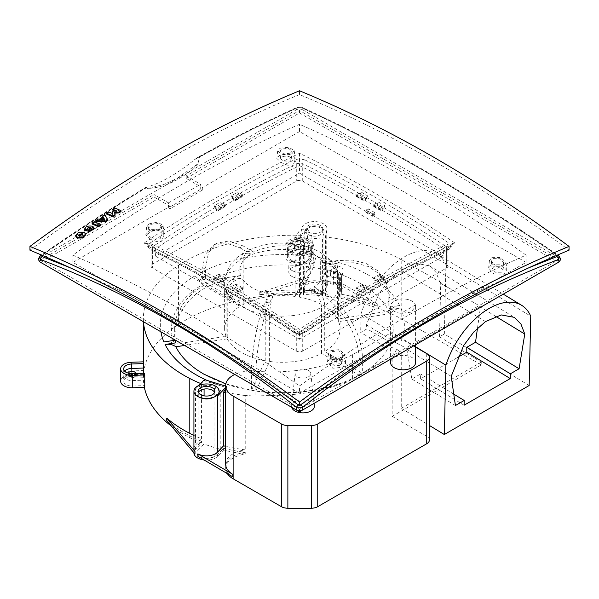 <?xml version="1.0" encoding="UTF-8"?>
<svg xmlns="http://www.w3.org/2000/svg" width="599" height="599" viewBox="0 0 599 599"><rect width="100%" height="100%" fill="white"/><g stroke="black" fill="none" stroke-linecap="round" stroke-linejoin="round"><path stroke-width="0.45" stroke-dasharray="3 2.25" d="M293.6 156.144L295.187 159.371L292.716 166.44C289.512 166.013 285.783 164.732 281.515 162.606L276.85 158.488L279.471 155.56C284.622 153.569 289.339 153.756 293.6 156.144L299.5 153.277A1345.668 776.925 60 0 1 377.258 194.495A1345.668 776.925 60 0 1 455.015 243.059A1345.668 776.925 120 0 0 377.258 284.278A1345.668 776.925 120 0 0 299.5 332.849L299.5 339.266L443.402 256.185L299.5 173.104L299.5 165.646C347.465 189.127 395.437 216.816 443.402 248.727C395.437 272.208 347.465 299.897 299.5 331.809C251.535 299.897 203.563 272.208 155.598 248.727L152.124 244.302L143.985 243.059L149.915 239.098L145.804 234.808L148.485 231.214C153.606 228.548 158.271 228.429 162.479 230.84L164.036 234.202L161.655 241.936C158.361 242.108 154.624 241.217 150.454 239.256L149.915 239.098M455.015 243.059L446.876 244.302L443.402 248.727L443.402 256.185M415.586 306.329L415.399 304.936A12.497 7.218 0 0 0 411.925 301.08A12.497 7.218 0 0 0 398.305 299.515A12.497 7.218 0 0 0 390.585 306.179A12.497 7.218 0 0 0 394.247 311.285A12.497 7.218 0 0 0 400.978 313.292L411.146 312.161L415.586 306.329L415.586 344.784M415.586 362.605A12.497 7.218 0 0 0 411.925 357.498A12.497 7.218 0 0 0 398.305 355.933A12.497 7.218 0 0 0 390.585 362.605M204.049 459.972A12.609 7.278 0 0 0 217.549 456.371L223.599 450.074A124.24 71.73 0 0 0 245.223 454.117A25.443 14.69 0 0 0 225.666 468.411A25.443 14.69 0 0 0 227.328 473.622M232.846 476.856A25.443 14.69 180 0 1 225.666 466.628A25.443 14.69 180 0 1 245.223 452.342A124.24 71.73 180 0 1 223.599 448.299L217.549 454.596A12.609 7.278 180 0 1 197.895 456.363M219.129 392.472A12.609 7.278 0 0 0 215.438 387.328A12.609 7.278 0 0 0 195.506 388.946L195.506 445.05L201.549 438.76A124.24 71.73 180 0 1 193.919 435.436M198.449 392.457A8.356 4.822 0 0 0 198.172 393.685A8.356 4.822 0 0 0 200.62 397.1A8.356 4.822 0 0 0 209.725 398.14A8.356 4.822 0 0 0 214.876 393.685A8.356 4.822 0 0 0 214.607 392.457M321.169 284.098A9.569 5.526 180 0 1 323.969 288.007A9.569 5.526 180 0 1 323.902 288.658L322.442 295.794A155.515 89.79 0 0 0 303.438 294.498L304.898 287.355A9.569 5.526 180 0 1 311.263 282.788A9.569 5.526 180 0 1 321.169 284.098M323.902 231.985A9.569 5.526 0 0 0 323.969 231.341A9.569 5.526 0 0 0 321.169 227.433A9.569 5.526 0 0 0 311.263 226.115A9.569 5.526 0 0 0 304.898 230.69L303.438 237.825A155.515 89.79 0 0 1 322.442 239.121L323.902 231.985L323.902 288.658M341.557 294.274A155.515 89.79 180 0 1 377.25 303.79L340.442 282.541A9.112 5.264 0 0 1 343.115 286.262A9.112 5.264 0 0 1 343.047 286.891L341.557 294.274L341.557 278.647A155.515 89.79 0 0 0 325.392 276.236L325.392 236.972L326.755 230.301A12.609 7.278 0 0 0 327.009 228.855A12.609 7.278 0 0 0 323.31 223.712A12.609 7.278 0 0 0 310.267 221.982A12.609 7.278 0 0 0 301.881 228.002L300.391 235.265A155.515 89.79 0 0 0 178.547 265.282A138.983 80.244 0 0 0 143.363 318.638A138.983 80.244 0 0 0 143.468 321.723M326.987 273.511L327.735 269.835L333.553 271.22A7.592 4.388 180 0 1 339.371 272.5A7.592 4.388 180 0 1 341.595 275.6A7.592 4.388 180 0 1 340.389 277.966L339.311 283.207A155.515 89.79 0 0 0 325.392 281.201L326.755 274.529A12.609 7.278 0 0 0 326.987 273.511L326.987 286.651A12.609 7.278 0 0 0 327.009 286.232A12.609 7.278 0 0 0 323.31 281.088A12.609 7.278 0 0 0 320.308 279.8L320.308 261.696A12.609 7.278 180 0 1 323.31 262.983A12.609 7.278 180 0 1 327.009 268.127A12.609 7.278 180 0 1 326.755 269.565L325.392 276.236M529.149 385.531L444.338 334.002L439.501 336.795L481.244 362.163L481.244 364.911L401.772 319.027A155.515 89.79 0 0 0 325.392 296.116L326.755 289.444A12.609 7.278 0 0 0 327.009 288.007A12.609 7.278 0 0 0 323.31 282.863A12.609 7.278 0 0 0 310.267 281.133A12.609 7.278 0 0 0 301.881 287.153L300.391 294.416A155.515 89.79 0 0 0 178.547 324.433A138.983 80.244 0 0 0 143.363 377.789A138.983 80.244 0 0 0 144.359 387.381M307.826 280.025L259.217 294.948A155.515 89.79 180 0 1 300.391 292.634L301.881 285.379A12.609 7.278 180 0 1 307.826 280.025L307.826 277.539L259.217 292.462A155.515 89.79 180 0 1 300.391 290.156L301.881 282.893A12.609 7.278 180 0 1 307.826 277.539M326.755 230.301L326.755 269.565M340.389 277.966L340.389 291.114L339.311 296.355A155.515 89.79 180 0 1 377.25 306.269L340.442 285.019A9.112 5.264 0 0 0 337.484 283.881L320.315 279.785L320.315 261.681L337.484 265.776A9.112 5.264 180 0 1 343.115 270.636A9.112 5.264 180 0 1 343.047 271.265L341.557 278.647M333.553 271.22L333.553 284.368A7.592 4.388 180 0 1 339.371 285.641A7.592 4.388 180 0 1 341.595 288.74A7.592 4.388 180 0 1 340.389 291.114M291.938 270.471A10.737 6.2 0 0 0 303.633 271.819A10.737 6.2 0 0 0 310.26 266.091A10.737 6.2 0 0 0 307.115 261.703A10.737 6.2 0 0 0 295.419 260.363A10.737 6.2 0 0 0 288.793 266.091A10.737 6.2 0 0 0 291.938 270.471M291.938 276.424A10.737 6.2 0 0 0 303.633 277.764A10.737 6.2 0 0 0 310.26 272.043A10.737 6.2 0 0 0 307.115 267.656A10.737 6.2 0 0 0 295.419 266.315A10.737 6.2 0 0 0 288.793 272.043A10.737 6.2 0 0 0 291.938 276.424M134.468 374.368A3.414 1.969 0 0 0 130.747 373.941A3.414 1.969 0 0 0 128.635 375.76A3.414 1.969 0 0 0 129.639 377.16A3.414 1.969 0 0 0 133.36 377.587A3.414 1.969 0 0 0 135.471 375.76A3.414 1.969 0 0 0 134.468 374.368M128.635 373.222A3.414 1.969 0 0 0 128.635 373.282A3.414 1.969 0 0 0 129.639 374.675A3.414 1.969 0 0 0 133.158 375.146A3.414 1.969 0 0 0 135.441 373.529M320.308 225.449A8.356 4.822 0 0 0 311.203 224.4A8.356 4.822 0 0 0 306.044 228.855A8.356 4.822 0 0 0 308.492 232.27A8.356 4.822 0 0 0 317.597 233.311A8.356 4.822 0 0 0 322.756 228.855A8.356 4.822 0 0 0 320.308 225.449M320.308 227.927A8.356 4.822 0 0 0 311.203 226.879A8.356 4.822 0 0 0 306.044 231.341A8.356 4.822 0 0 0 308.492 234.748A8.356 4.822 0 0 0 317.597 235.796A8.356 4.822 0 0 0 322.756 231.341A8.356 4.822 0 0 0 320.308 227.927M336.413 269.243A3.414 1.969 0 0 0 332.692 268.816A3.414 1.969 0 0 0 330.581 270.636A3.414 1.969 0 0 0 331.584 272.036A3.414 1.969 0 0 0 335.305 272.463A3.414 1.969 0 0 0 337.417 270.636A3.414 1.969 0 0 0 336.413 269.243M331.584 276.993A3.414 1.969 180 0 1 330.581 275.6A3.414 1.969 180 0 1 332.692 273.773A3.414 1.969 180 0 1 336.413 274.2A3.414 1.969 180 0 1 337.417 275.6A3.414 1.969 180 0 1 335.305 277.419A3.414 1.969 180 0 1 331.584 276.993M198.643 370.931A110.867 64.011 0 0 0 203.952 374.218A110.867 64.011 0 0 0 251.453 390.436L265.222 360.778A57.714 33.319 180 0 1 241.539 352.519A57.714 33.319 180 0 1 227.231 338.847L227.231 292.716C228.092 285.057 232.989 280.167 241.921 278.041A42.522 24.552 0 0 0 252.276 287.79A42.522 24.552 0 0 0 269.153 293.772C266.765 299.635 265.454 306.591 265.222 314.647A57.714 33.319 180 0 1 241.539 306.389A57.714 33.319 180 0 1 227.231 292.716M308.515 370.392A7.847 4.53 0 0 0 300.181 369.358A7.847 4.53 0 0 0 295.127 373.319A7.847 4.53 0 0 0 297.411 376.801A7.847 4.53 0 0 0 306.194 377.729A7.847 4.53 0 0 0 310.799 373.319A7.847 4.53 0 0 0 308.515 370.392M314.303 405.927A11.359 6.559 0 0 0 310.993 401.697A11.359 6.559 0 0 0 298.946 400.199A11.359 6.559 0 0 0 291.631 405.927A11.359 6.559 0 0 0 291.735 407.327M78.544 235.437L79.068 236.717L82.902 235.295L82.767 234.875M75.714 236.253L78.776 233.221L84.152 233.131L85.605 234.943M84.459 230.907C84.871 227.59 87.626 226.34 92.74 227.148L94.185 228.953M86.99 228.983L87.065 230.173M239.113 292.29L237.818 290.552L231.431 286.801L232.689 288.561L239.113 292.29L241.509 290.904L235.063 287.183L232.689 288.561M221.944 282.354L220.694 280.602L214.195 276.91L215.483 278.647L221.944 282.354L224.326 280.983L217.886 277.262L215.483 278.647M299.5 332.28L299.5 331.809M383.517 278.647L384.805 276.91L378.306 280.602L377.056 282.354L383.517 278.647L381.114 277.262L374.675 280.983L377.056 282.354M366.311 288.561L367.569 286.801L361.182 290.552L359.887 292.29L366.311 288.561L363.937 287.183L357.491 290.904L359.887 292.29M299.5 153.277L299.5 165.646C251.535 189.127 203.563 216.816 155.598 248.727L155.598 256.185L299.5 173.104M215.483 208.916L214.195 205.689L220.694 202.005L221.944 205.21L215.483 208.916L217.886 210.301L224.326 206.58L221.944 205.21M232.689 199.01L231.431 195.806L237.818 192.054L239.113 195.281L232.689 199.01L235.063 200.38L241.509 196.659L239.113 195.281M289.295 262.07A14.428 8.334 -0 0 0 305.018 263.882A14.428 8.334 -0 0 0 313.928 256.185A14.428 8.334 -0 0 0 309.705 250.292A14.428 8.334 -0 0 0 293.982 248.488A14.428 8.334 -0 0 0 285.072 256.185A14.428 8.334 -0 0 0 289.295 262.07M296.011 249.229A4.934 2.853 0 0 0 302.989 249.229A4.934 2.853 0 0 0 304.434 247.215A4.934 2.853 0 0 0 302.989 245.201A4.934 2.853 0 0 0 296.011 245.201A4.934 2.853 0 0 0 294.566 247.215A4.934 2.853 0 0 0 296.011 249.229M302.989 245.8A4.934 2.853 180 0 1 297.613 246.414A4.934 2.853 180 0 1 294.566 243.786A4.934 2.853 180 0 1 296.011 241.771A4.934 2.853 180 0 1 301.387 241.15A4.934 2.853 180 0 1 304.434 243.786A4.934 2.853 180 0 1 302.989 245.8M296.071 249.236A4.852 2.8 180 0 1 296.071 245.276A4.852 2.8 180 0 1 302.929 245.276A4.852 2.8 180 0 1 302.929 249.236A4.852 2.8 180 0 1 296.071 249.236M330.775 350.677L339.506 349.599L344.807 354.668L342.456 359.093L333.119 360.074L328.334 354.301L330.775 350.677M330.199 357.917L339.79 356.719L345.623 362.305L343.04 367.18L332.782 368.258L327.518 361.901L330.199 357.917M491.816 257.645L500.637 257.533L506.05 262.542L503.587 266.121L494.31 265.993L489.435 260.55L491.816 257.645M491.24 264.885L500.929 264.765L506.881 270.269L504.171 274.207L493.98 274.057L488.627 268.067L491.24 264.885M280.047 148.223L288.935 147.204L294.259 150.753L291.803 153.883L282.541 154.774L277.666 150.888L280.047 148.223M149.069 223.876L157.822 222.064L163.123 225.711L160.757 229.507L151.517 231.311L146.628 227.148L149.069 223.876M186.207 175.889L200.702 184.26L200.702 186.746L186.207 178.375L186.207 175.889L299.5 110.478L558.313 259.906L299.5 409.327L40.687 259.906L40.687 262.384L153.988 196.974L153.988 194.495L168.484 202.859L168.484 205.345L170.094 206.273L72.906 262.384L299.5 393.206L299.5 385.958C375.034 331.846 450.56 288.239 526.094 255.137A1336.025 771.355 -120 0 0 299.5 124.307C223.966 157.417 148.44 201.024 72.906 255.137A1336.025 771.355 60 0 1 299.5 385.958M153.988 196.974L168.484 205.345L168.484 207.823L200.702 189.224L202.312 190.153L202.312 187.674L200.702 186.746L200.702 189.224M40.687 259.906L153.988 194.495M72.906 262.384L72.906 255.137M299.5 393.206L526.094 262.384L526.094 255.137M526.094 262.384L299.5 131.563L299.5 124.307M170.094 206.273L170.094 208.752L202.312 190.153M299.5 131.563L202.312 187.674M186.207 178.375L299.5 112.964L299.5 110.478M299.5 112.964L558.313 262.384M558.313 262.377L558.313 259.906M299.5 410.764L299.5 409.327M299.507 158.795L294.116 159.888A3.04 1.879 63.9 0 1 296.28 163.789L299.5 163.213L302.72 163.789C302.78 162.052 303.498 160.749 304.884 159.888L299.507 158.795L299.5 163.213M451.339 246.459L449.108 243.157A3.04 1.617 123.6 0 0 446.622 246.87L447.962 248.922L446.622 250.592L447.438 249.102L449.108 249.371L451.339 246.459C449.34 246.481 448.209 247.305 447.962 248.922L447.962 266.106A4.56 2.628 180 0 1 446.622 267.963L302.72 351.044A4.56 2.628 180 0 1 296.28 351.044L152.378 267.963A4.56 2.628 180 0 1 151.038 266.106A4.56 2.628 180 0 1 152.378 264.241L296.28 181.16A4.56 2.628 180 0 1 302.72 181.16L446.622 264.241A4.56 2.628 180 0 1 447.962 266.106M299.5 334.122L304.884 332.64A3.04 1.617 -123.6 0 0 303.184 332.385L303.184 332.385A3.04 1.617 -123.6 0 0 302.72 333.673L299.5 334.639L296.28 333.673L295.816 332.385L294.116 332.64L299.5 334.122L299.5 334.639L299.5 334.122M147.661 246.459L149.892 249.371A3.04 1.879 -63.9 0 1 151.562 249.102L151.562 249.102A3.04 1.879 -63.9 0 1 152.378 250.592L151.038 248.922L152.378 246.87L149.892 243.157L147.661 246.459C149.66 246.481 150.791 247.305 151.038 248.922L151.562 249.102C199.654 272.642 247.739 300.399 295.816 332.385L299.5 333.351L303.184 332.385C351.261 300.399 399.338 272.642 447.438 249.102L447.962 248.922M415.399 304.936L400.978 313.292M374.675 212.533L368.228 208.811L368.228 211.297L374.675 215.011L374.675 212.533L372.526 213.776L372.526 216.254L374.675 215.011M230.772 298.1L230.772 295.614L224.326 291.893L224.326 294.379L230.772 298.1L232.921 296.857L232.921 294.379L226.474 290.657L226.474 293.136L224.326 294.379M299.5 339.266L155.598 256.185M168.484 202.859L200.702 184.26M170.094 208.752L168.484 207.823M368.228 211.297L366.079 212.533L366.079 210.054L372.526 213.776M366.079 212.533L372.526 216.254M232.921 296.857L226.474 293.136M214.195 205.689L218.957 208.445L218.957 209.68A1.52 0.876 60 0 1 218.642 210.376A1.52 0.876 60 0 1 217.886 210.301M218.957 208.445L225.404 204.723L225.404 205.959A1.52 0.876 60 0 1 225.089 206.655A1.52 0.876 60 0 1 224.326 206.58M231.431 195.806L236.141 198.524L236.141 199.759A1.52 0.876 60 0 1 235.826 200.455A1.52 0.876 60 0 1 235.063 200.38M236.141 198.524L242.58 194.802L242.58 196.045A1.52 0.876 60 0 1 242.266 196.734A1.52 0.876 60 0 1 241.509 196.659M38.336 259.262L39.504 258.109L40.507 255.953L39.407 256.971M197.378 157.582L199.497 157.11L197.925 163.774L177.094 178.337L163.639 184.559L147.654 188.475L145.609 188.221C144.943 187.704 145.407 187.322 147.01 187.083C161.565 182.747 177.416 173.598 194.563 159.633L197.378 157.582C231.334 138.811 264.608 122.046 297.209 107.296L301.791 107.296A3.04 2.044 114.3 0 0 300.541 107.288L297.209 107.296L296.385 108.224C298.467 107.049 300.541 107.049 302.615 108.224A3.04 2.044 114.3 0 0 301.791 107.296C384.049 144.576 469.496 193.911 558.148 255.294L560.657 259.262M559.488 258.102L302.615 109.797L302.615 108.224C384.678 145.415 469.968 194.66 558.493 255.953L559.593 256.964M302.615 109.797C300.541 108.808 298.459 108.808 296.385 109.797L39.504 258.109M359.887 195.281L361.182 192.054L356.42 194.802L356.42 196.045A1.52 0.876 120 0 0 356.734 196.734A1.52 0.876 120 0 0 357.491 196.659L363.937 200.38L366.311 199.01L359.887 195.281L357.491 196.659M356.42 194.802L362.859 198.524L362.859 199.759A1.52 0.876 120 0 0 363.174 200.455A1.52 0.876 120 0 0 363.937 200.38M377.056 205.21L378.306 202.005L373.596 204.723L373.596 205.959A1.52 0.876 120 0 0 373.911 206.655A1.52 0.876 120 0 0 374.675 206.58L381.114 210.301L383.517 208.916L377.056 205.21L374.675 206.58M373.596 204.723L380.043 208.445L380.043 209.68A1.52 0.876 120 0 0 380.358 210.376A1.52 0.876 120 0 0 381.114 210.301M366.079 210.054L368.228 208.811M384.805 276.91L380.043 274.162L380.043 275.405A1.52 0.876 -120 0 0 381.114 277.262M380.043 274.162L373.596 277.884L373.596 279.127A1.52 0.876 -120 0 0 374.675 280.983M367.569 286.801L362.859 284.083L362.859 285.326A1.52 0.876 -120 0 0 363.937 287.183M362.859 284.083L356.42 287.805L356.42 289.047A1.52 0.876 -120 0 0 357.491 290.904M237.818 290.552L242.58 287.805L242.58 289.047A1.52 0.876 -60 0 1 241.509 290.904M242.58 287.805L236.141 284.083L236.141 285.326A1.52 0.876 -60 0 1 235.063 287.183M220.694 280.602L225.404 277.884L225.404 279.127A1.52 0.876 -60 0 1 224.326 280.983M225.404 277.884L218.957 274.162L218.957 275.405A1.52 0.876 -60 0 1 217.886 277.262M226.474 290.657L224.326 291.893M230.772 295.614L232.921 294.379M225.404 204.723L220.694 202.005M242.58 194.802L237.818 192.054M147.01 187.083C111.871 208.145 76.373 231.102 40.507 255.953L40.852 255.301C76.013 230.929 110.845 208.37 145.34 187.629L145.609 188.221C111.152 208.976 76.62 231.356 41.997 255.361M69.881 267.648L121.597 291.309L172.654 318.728C215.565 343.497 257.495 372.129 298.459 404.625L300.533 404.625A3.04 1.557 51.6 0 1 300.833 404.834M362.859 198.524L367.569 195.806L366.311 199.01M361.182 192.054L367.569 195.806M380.043 208.445L384.805 205.689L383.517 208.916M378.306 202.005L384.805 205.689M373.596 277.884L378.306 280.602M356.42 287.805L361.182 290.552M236.141 284.083L231.431 286.801M218.957 274.162L214.195 276.91M87.986 232.457L88.667 230.885L91.49 229.29L90.831 228.466M112.687 210.077L114.671 208.759A1360.284 785.364 60 0 1 121.028 211.567M114.813 213.199L114.993 215.58M106.644 214.105L108.629 212.772A1359.64 784.997 60 0 1 112.447 214.449L112.335 213.529M112.17 212.083L116.498 211.754A1360.082 785.244 -120 0 0 114.806 211.005M92.104 223.996L94.245 222.521A1357.896 783.986 60 0 1 100.602 225.321M95.833 221.428L97.981 219.96L99.561 220.043L103.073 217.662L102.594 216.838L104.735 215.385L107.715 220.477M299.5 90.778L299.5 94.575A1345.833 777.023 60 0 1 569.05 250.195M299.5 94.575C209.65 131.668 119.8 183.541 29.95 250.195M88.667 230.001L88.667 230.885M114.671 208.759L114.671 207.883M116.498 211.754L116.498 210.878M112.447 214.449L112.447 213.573M108.629 212.772L108.629 211.896M114.709 213.207L114.709 212.331M94.245 221.637L94.245 222.521M104.735 215.385L104.735 214.509M103.073 217.662L103.073 216.778M99.561 220.043L99.561 219.167M97.981 219.96L97.981 219.084M104.099 219.399L104.623 220.305L104.623 219.429M100.782 219.227L100.782 220.103L101.98 219.286M104.623 220.305L100.782 220.103M439.898 282.87L451.257 289.362L439.898 282.87L440.752 282.376L401.772 259.876L401.772 319.027M439.958 282.503L436.124 272.523L429.543 265.821L416.492 263.403L400.686 270.059L388.946 280.474L378.815 294.087L366.401 324.8L366.985 328.829L360.665 332.482L388.04 348.281C390.518 347.106 393.438 347.465 396.8 349.374L401.255 351.942L401.255 408.346L429.401 425.455M444.338 334.002L445.933 264.661A64.999 36.532 121.3 0 0 436.806 253.759A64.999 36.532 121.3 0 0 361.1 313.644L360.665 332.482M439.501 336.795L440.752 282.376M366.401 324.8L396.508 343.085L390.653 342.621L366.985 328.829M495.628 316.324L480.45 307.1L480.256 306.336L451.257 289.362M445.933 264.661L530.744 316.19M415.586 346.746L361.1 313.644M396.508 343.085L407.08 348.581L480.256 306.336M451.212 376.329L406.893 349.397L407.08 348.581M406.893 349.397L411.827 379.047L420.61 373.986L420.61 378.815L457.337 357.61M455.42 405.53L411.827 379.047M481.244 362.163L401.255 408.346M453.78 394.135L420.61 373.986M464.09 405.231L420.61 378.815M477.493 328.147L480.45 307.1M390.653 342.621A110.867 64.011 0 0 0 390.001 313.666C392.922 310.634 396.508 308.755 400.761 308.036A122.001 70.435 180 0 1 399.653 344.35M399.578 305.49C395.355 306.201 391.768 308.081 388.818 311.128A110.867 64.011 0 0 0 313.232 267.483C314.018 263.216 314.977 259.824 316.115 257.308A122.001 70.435 180 0 1 399.578 305.49L388.818 307.16L388.818 295.996A110.867 64.011 180 0 1 390.001 298.534L387.306 285.087L379.953 274.305L368.632 266.607L354.428 262.744L338.637 263.081A57.714 33.319 0 0 0 337.454 260.543L352.556 260.123L366.333 263.582L377.557 270.613L385.232 280.609L388.818 295.996M311.712 256.627C310.582 259.12 309.623 262.512 308.829 266.802A110.867 64.011 0 0 0 205.577 282.78C203.435 278.962 200.815 276.124 197.7 274.26A122.001 70.435 180 0 1 311.712 256.627L308.829 262.834L308.829 251.677A110.867 64.011 180 0 1 313.232 252.359L311.757 235.961L307.639 229.477L303.775 231.506L299.47 238.612A57.714 33.319 0 0 0 295.067 237.93L299.328 230.885L303.169 228.788L307.332 235.205L308.829 251.677M160.914 331.794A122.001 70.435 180 0 1 194.48 276.124C197.573 277.966 200.201 280.804 202.357 284.637A110.867 64.011 0 0 0 172.752 338.63M173.291 340.502A110.867 64.011 0 0 0 174.691 344.253C171.763 342.119 168.177 341.355 163.931 341.947M225.666 387.553L226.722 386.452L226.722 387.665L222.177 386.265A122.001 70.435 180 0 1 206.88 380.335M295.067 250.33L293.443 243.793L291.136 246.406A42.522 24.552 0 0 0 253.931 252.164L246.488 251.318L243.179 258.356A57.714 33.319 180 0 1 295.067 250.33L295.067 296.46L308.829 266.802M239.959 260.221L242.939 253.37L250.704 254.021A42.522 24.552 0 0 0 240.738 275.503C231.828 277.607 226.931 282.496 226.055 290.178A57.714 33.319 180 0 1 224.632 282.825A57.714 33.319 180 0 1 239.959 260.221L239.959 306.344L202.357 284.637M269.617 315.329C269.849 307.302 271.16 300.346 273.556 294.446A42.522 24.552 0 0 0 310.761 288.696C317.283 293.181 320.862 299.38 321.513 307.302A57.714 33.319 180 0 1 269.617 315.329L269.617 361.459L255.855 391.117A110.867 64.011 0 0 0 359.115 375.139L321.513 353.432A57.714 33.319 180 0 1 269.617 361.459M324.733 305.438C324.104 297.546 320.517 291.346 313.981 286.831A42.522 24.552 0 0 0 323.954 265.357L332.655 266.42L337.971 271.901L338.637 275.48A57.714 33.319 180 0 1 340.06 282.825A57.714 33.319 180 0 1 324.733 305.438L324.733 351.568L362.335 373.282A110.867 64.011 0 0 0 366.041 370.931A110.867 64.011 0 0 0 388.04 348.281M337.454 272.942L336.309 268.307L330.903 263.627L322.771 262.811A42.522 24.552 0 0 0 295.532 247.088L297.883 244.474L299.47 251.011A57.714 33.319 180 0 1 337.454 272.942L337.454 319.072L388.818 311.128M313.232 267.483L299.47 297.141A57.714 33.319 180 0 1 337.454 319.072M295.532 247.088L299.47 238.612M299.47 297.141L299.47 251.011M313.232 252.359L313.232 263.515L316.115 257.308M337.454 260.543L322.771 262.811M205.577 282.78L243.179 304.487A57.714 33.319 180 0 1 295.067 296.46M205.577 267.648L208.527 252.501L216.905 243.142L228.998 240.97L243.179 245.957A57.714 33.319 0 0 0 239.959 247.814L225.359 242.79L213.042 245.365L205.143 254.725L202.357 269.505A110.867 64.011 180 0 1 205.577 267.648L205.577 278.812L197.7 274.26M253.931 252.164L243.179 245.957M243.179 304.487L243.179 258.356M295.067 237.93L291.136 246.406M174.691 344.253L226.055 336.309A57.714 33.319 180 0 1 224.632 328.956A57.714 33.319 180 0 1 239.959 306.344M174.691 329.121C174.017 306.044 198.501 281.463 226.055 277.779A57.714 33.319 0 0 0 227.231 280.317C199.811 283.986 175.193 308.47 175.866 331.666A110.867 64.011 180 0 1 174.691 329.121L174.691 339.745M240.738 275.503L226.055 277.779M226.055 336.309L226.055 290.178M194.48 276.124L202.357 280.669L202.357 269.505M239.959 247.814L250.704 254.021M227.231 338.847L184.559 345.451M255.855 375.985L255.855 391.117A110.867 64.011 0 0 1 251.453 390.436L251.453 375.303C251.273 352.512 257.84 317.582 265.222 302.248A57.714 33.319 0 0 0 269.617 302.929C262.272 318.189 255.676 353.081 255.855 375.985A110.867 64.011 180 0 1 251.453 375.303M269.153 293.772L265.222 302.248M265.222 360.778L265.222 314.647M175.866 340.427L175.866 331.666M227.231 280.317L241.921 278.041M390.001 313.666L338.637 321.611A57.714 33.319 180 0 1 340.06 328.956A57.714 33.319 180 0 1 324.733 351.568M324.733 293.038C344.889 304.112 362.829 335.238 362.335 358.15A110.867 64.011 180 0 1 359.115 360.014C359.617 337.14 341.677 305.969 321.513 294.903A57.714 33.319 0 0 0 324.733 293.038L313.981 286.831M359.115 360.014L359.115 375.139A110.867 64.011 0 0 0 362.335 373.282L362.335 358.15M323.954 265.357L338.637 263.081M338.637 321.611L338.637 275.48M390.001 298.534L390.001 309.698L400.761 308.036M310.761 288.696L321.513 294.903M321.513 353.432L321.513 307.302M269.617 302.929L273.556 294.446M198.157 450.156L204.072 444.001A124.24 71.73 0 0 0 220.806 449.362L214.891 455.517A9.569 5.526 180 0 1 204.132 458.183A9.569 5.526 180 0 1 196.959 452.837A9.569 5.526 180 0 1 198.157 450.156L198.157 391.005L204.072 384.85L204.072 389.08M204.072 395.842L204.072 444.001M204.072 384.85A124.24 71.73 0 0 0 220.806 390.211L220.806 449.362M220.806 390.211L214.891 396.366A9.569 5.526 180 0 1 204.132 399.039A9.569 5.526 180 0 1 196.959 393.685A9.569 5.526 180 0 1 198.157 391.005M259.217 292.462L259.217 294.948M323.011 291.234L323.011 288.755L322.524 293.547L321.641 293.929A155.53 89.79 0 0 0 314.19 293.278L314.505 291.75A9.562 5.518 180 0 1 312.072 291.586L311.757 293.113A155.53 89.79 0 0 0 304.247 292.739L303.543 292.252L304.015 289.938L303.438 292.716A155.515 89.79 180 0 1 322.442 294.019L323.011 291.234M304.007 287.453L303.438 290.238A155.515 89.79 180 0 1 322.442 291.541L323.011 288.755L322.524 291.069L321.641 291.451A155.53 89.79 0 0 0 314.19 290.8L314.505 289.272A9.562 5.518 180 0 1 312.072 289.107L311.757 290.635A155.53 89.79 0 0 0 304.247 290.26L303.543 289.774L304.015 287.46L304.007 289.938M304.015 287.46L304.015 289.938M303.536 289.826L303.536 292.305L303.536 289.826M311.757 290.635L311.757 293.113M312.072 289.107L312.072 291.586M314.505 289.272L314.505 291.75M314.19 290.8L314.19 293.278M194.989 453.997A12.609 7.278 180 0 1 193.919 451.062A12.609 7.278 180 0 1 195.506 447.535L201.549 441.238A124.24 71.73 180 0 1 189.793 435.877A138.983 80.244 180 0 1 166.747 420.558M193.919 448.584A12.609 7.278 180 0 1 195.506 445.05M225.666 464.15A25.443 14.69 180 0 1 245.223 449.864A124.24 71.73 180 0 1 225.666 446.315M131.548 370.946A8.356 4.822 0 0 0 123.701 375.76A8.356 4.822 0 0 0 132.551 380.575L144.359 380.17A138.983 80.244 180 0 1 143.363 370.556L131.548 370.946L131.548 376.404L143.363 375.992A138.983 80.244 180 0 1 143.401 374.24L131.368 374.652A11.388 6.574 0 0 0 120.661 381.219M143.363 377.789L143.363 370.556A138.983 80.244 180 0 1 143.363 370.541L143.363 375.992M124.644 371.051A8.356 4.822 0 0 0 123.701 373.282A8.356 4.822 0 0 0 132.551 378.096L144.359 377.684A138.983 80.244 180 0 1 143.648 373.244M144.763 387.366A138.983 80.244 180 0 1 144.359 385.621L132.551 386.033A8.356 4.822 180 0 1 123.701 381.219A8.356 4.822 180 0 1 131.548 376.404M143.363 363.593L143.363 363.593A138.983 80.244 180 0 1 143.401 361.833L143.363 361.841M144.359 373.222L144.359 377.684M143.401 361.833L143.401 374.24M144.359 380.17L144.359 385.621M245.223 452.342L245.223 454.117M415.586 347.165L390.862 332.894L352.579 354.638A122.076 70.48 180 0 1 255.047 371.185A25.443 14.69 0 0 0 234.771 374.435M255.047 371.185L255.047 394.838L245.223 395.595L245.223 449.864M352.579 354.638L352.579 379.257C324.216 392.06 291.706 397.249 255.047 394.838M390.862 332.894L390.862 356.465C378.104 364.843 365.338 372.436 352.579 379.257M396.8 349.374A122.001 70.435 180 0 1 391.282 356.697L392.15 357.199L401.255 351.942M391.282 356.697L390.862 356.465M429.401 440.033A9.112 5.264 0 0 0 426.728 436.312L392.15 416.35L392.15 357.199M204.484 379.601L204.484 380.814L222.177 386.265M226.722 386.452L225.666 386.13M198.846 385.464L195.506 388.946M200.71 383.525A124.24 71.73 0 0 0 201.549 383.862L204.484 380.814M201.549 383.862L201.549 438.76M225.666 388.893L226.714 387.68M171.516 426.211A138.983 80.244 0 0 0 189.793 437.652A124.24 71.73 0 0 0 201.549 443.013L195.506 449.31A12.609 7.278 0 0 0 193.919 452.837M392.15 416.35L481.244 364.911M245.223 395.595L225.666 392.525M327.735 269.835L327.735 282.975L333.553 284.368M377.25 303.79L377.25 306.269M339.311 283.207L339.311 296.355M325.392 296.116L325.392 281.201M401.772 259.876A155.515 89.79 0 0 0 325.392 236.972M303.438 290.238L303.438 237.825M322.442 239.121L322.442 291.541M300.391 292.634L300.391 294.416M300.391 235.265L300.391 290.156M326.987 286.651L327.735 282.975M326.755 274.529L326.755 289.444M322.442 294.019L322.442 295.794M303.438 294.498L303.438 292.716M223.599 450.074L223.599 448.299M201.549 441.238L201.549 443.013M205.577 278.812A110.867 64.011 0 0 0 202.357 280.669M313.232 263.515A110.867 64.011 0 0 0 308.829 262.834M390.001 309.698A110.867 64.011 0 0 0 388.818 307.16M290.912 251.221A12.152 7.016 -0 0 0 287.348 256.185A12.152 7.016 -0 0 0 294.85 262.661A12.152 7.016 -0 0 0 308.088 261.142A12.152 7.016 -0 0 0 311.652 256.185A12.152 7.016 -0 0 0 304.15 249.701A12.152 7.016 -0 0 0 290.912 251.221M308.088 252.464A12.152 7.016 180 0 1 294.85 253.983A12.152 7.016 180 0 1 287.348 247.507A12.152 7.016 180 0 1 290.912 242.543A12.152 7.016 180 0 1 304.15 241.023A12.152 7.016 180 0 1 311.652 247.507A12.152 7.016 180 0 1 308.088 252.464M291.938 251.872A10.737 6.2 0 0 0 303.633 253.212A10.737 6.2 0 0 0 310.26 247.484A10.737 6.2 0 0 0 307.115 243.104A10.737 6.2 0 0 0 295.419 241.764A10.737 6.2 0 0 0 288.793 247.484A10.737 6.2 0 0 0 291.938 251.872M291.938 260.55A10.737 6.2 -0 0 0 303.633 261.898A10.737 6.2 -0 0 0 310.26 256.17A10.737 6.2 -0 0 0 307.115 251.782A10.737 6.2 -0 0 0 295.419 250.442A10.737 6.2 -0 0 0 288.793 256.17A10.737 6.2 -0 0 0 291.938 260.55M283.694 161.056L289.691 161.116L291.241 159.035L290.762 157.537C288.433 155.897 285.596 155.68 282.249 156.878L280.684 158.87L283.694 161.056L290.762 157.537M290.328 153.164L283.791 153.906L279.868 151.3L281.672 148.994L288.486 148.335L292.08 151.195L290.328 153.164M149.825 231.85L147.706 234.703L151.861 238.327C154.909 239.465 157.672 239.57 160.143 238.627L162.119 233.909L161.116 231.723C157.837 229.642 154.078 229.687 149.825 231.85M159.431 228.863L152.303 230.248L148.522 227.043L150.409 224.52L157.17 223.12L161.258 225.935L159.431 228.863M502.022 264.99L495.373 265.08L491.292 261.306L493.149 258.603L500.143 258.693L503.819 262.804L502.022 264.99M493.733 266.667L492.123 269.011L495.673 272.305L501.453 272.231L503.01 270.329L499.813 266.75L493.733 266.667M340.943 357.992L334.302 358.816L330.274 354.96L332.063 351.598L339.154 350.857L342.793 355.244L340.943 357.992M332.647 359.67L331.097 362.59L334.601 365.952L340.367 365.233L341.977 362.837L338.809 359.018L332.647 359.67M299.5 332.849A1345.668 776.925 -120 0 0 221.742 284.278A1345.668 776.925 -120 0 0 143.985 243.059M306.478 239.75C310.177 241.427 310.177 244.115 306.478 247.814C300.077 249.948 295.419 249.948 292.522 247.814C288.823 246.137 288.823 243.449 292.522 239.75C298.923 237.616 303.581 237.616 306.478 239.75M309.705 241.614A14.428 8.334 180 0 1 313.928 247.507A14.428 8.334 180 0 1 305.018 255.196A14.428 8.334 180 0 1 289.295 253.392A14.428 8.334 180 0 1 285.072 247.507A14.428 8.334 180 0 1 293.982 239.81A14.428 8.334 180 0 1 309.705 241.614M217.549 454.596L217.549 456.371M301.881 285.379L301.881 287.153M301.881 228.002L301.881 282.893M162.479 230.84A1345.668 776.925 -60 0 1 280.976 162.426M149.892 243.157L162.748 234.703C202.252 209.044 241.756 186.237 281.253 166.282L294.116 159.888M304.884 159.888A1341.124 774.305 60 0 1 449.108 243.157M449.108 249.371C401.031 272.897 352.961 300.661 304.884 332.64M294.116 332.64A1341.124 774.305 -120 0 0 149.892 249.371M296.28 351.044L296.28 333.673C248.308 301.761 200.343 274.065 152.378 250.592L152.378 267.963M152.378 264.241L152.378 246.87C200.343 214.959 248.308 187.262 296.28 163.789L296.28 181.16M302.72 181.16L302.72 163.789C350.692 187.262 398.657 214.959 446.622 246.87L446.622 264.241M446.622 267.963L446.622 250.592C398.657 274.065 350.692 301.761 302.72 333.673L302.72 351.044M218.957 209.68L225.404 205.959M236.141 199.759L242.58 196.045M194.563 159.633C229.207 140.398 263.156 123.259 296.385 108.224L296.385 109.797M356.42 196.045L362.859 199.759M373.596 205.959L380.043 209.68M380.043 275.405L373.596 279.127M362.859 285.326L356.42 289.047M242.58 289.047L236.141 285.326M225.404 279.127L218.957 275.405M298.459 107.288C266.39 121.792 233.4 138.399 199.497 157.11M300.533 404.625L355.986 363.406L412.756 326.717L470.582 294.73L529.216 267.603M556.995 255.354C512.796 224.73 469.249 197.034 426.346 172.265C383.435 147.496 341.505 125.835 300.541 107.288M485.49 321.588L400.686 270.059M214.891 396.366L214.891 455.517M304.247 290.26L304.247 292.739M321.641 291.451L321.641 293.929M322.524 291.069L322.524 293.547M132.551 373.634L132.551 378.096M131.368 362.253L131.368 374.652M132.551 380.575L132.551 386.033M426.728 353.605L426.728 436.312M178.547 265.282L178.547 324.433M189.793 435.877L189.793 437.652M340.442 282.541L340.442 285.019M337.484 283.881L337.484 265.776M343.047 286.891L343.047 271.265M304.898 230.69L304.898 287.355M195.506 447.535L195.506 449.31M151.292 238.185A1345.668 776.925 -60 0 1 161.116 231.723M313.928 256.185L313.928 247.507C313.666 243.943 311.944 241.285 308.762 239.525C300.795 235.152 286.067 236.747 285.072 247.507L285.072 256.185M198.172 391.229L198.172 393.685M323.969 231.341L323.969 288.007M327.009 228.855L327.009 268.127M341.595 275.6L341.595 288.74M310.26 266.091L310.26 272.043M128.635 373.282L128.635 375.76M306.044 231.341L306.044 228.855M330.581 275.6L330.581 270.636M295.127 373.319L291.631 405.927M82.902 235.295L82.902 234.419M152.124 244.302C201.279 268.277 250.404 296.625 299.5 329.36C348.596 296.625 397.721 268.277 446.876 244.302M294.566 247.215L294.566 243.786M344.807 354.668L345.623 362.305M506.05 262.542L506.881 270.269M294.259 150.753L295.187 159.371M163.123 225.711L164.036 234.202M146.628 227.148L145.804 234.808M277.666 150.888L276.85 158.488M489.435 260.55L488.627 268.067M328.334 354.301L327.518 361.901M304.434 247.215L304.434 243.786M151.038 266.106L151.038 248.922M225.089 206.655L218.642 210.376M242.266 196.734L235.826 200.455M356.734 196.734L363.174 200.455M373.911 206.655L380.358 210.376M197.925 163.774C192.324 169.712 186.019 174.638 179.019 178.577C169.487 184.522 159.035 187.824 147.654 188.475M91.49 229.29L91.49 228.406M78.409 235.894L78.409 235.01M429.543 265.821L514.354 317.35M436.806 253.759L503.287 294.154M310.799 373.319L314.033 403.419M225.86 383.892L250.906 390.069C291.84 397.354 339.985 388.878 366.041 370.931M293.443 243.793C276.191 241.756 260.543 244.265 246.488 251.318M242.939 253.37C231.424 260.468 225.321 270.291 224.632 282.825L224.632 328.956M340.06 328.956L340.06 282.825L337.971 271.901M336.309 268.307C328.417 255.526 315.606 247.582 297.883 244.474M196.959 393.685L196.959 452.837M337.417 275.6L337.417 270.636M322.756 231.341L322.756 228.855M135.471 373.282L135.471 375.76M123.701 368.819L123.701 373.282M123.701 375.76L123.701 381.219M288.793 266.091L288.793 272.043M225.666 466.628L225.666 468.411M143.363 318.638L143.363 321.663M343.115 286.262L343.115 270.636M327.009 286.232L327.009 288.007M216.905 243.142L213.042 245.365M307.639 229.477L303.169 228.788M385.232 280.609L387.306 285.087M214.876 391.229L214.876 393.685M193.919 451.062L193.919 452.732M390.585 306.179L390.585 359.22M287.348 247.507L287.348 256.185M310.26 247.484L310.26 256.17M288.793 247.484L288.793 256.17M311.652 247.507L311.652 256.185M280.684 158.87L279.868 151.3M291.241 159.035L292.08 151.195M148.522 227.043L147.706 234.703M161.258 225.935L162.119 233.909M492.123 269.011L491.292 261.306M503.01 270.329L503.819 262.804M331.097 362.59L330.274 354.96M341.977 362.837L342.793 355.244"/><path stroke-width="0.9" d="M390.585 359.22L390.585 362.605A12.497 7.218 0 0 0 394.247 367.704A12.497 7.218 0 0 0 407.867 369.269A12.497 7.218 0 0 0 415.586 362.605L415.586 344.784M197.61 396.381A12.609 7.278 0 0 0 211.35 397.953A12.609 7.278 0 0 0 219.129 391.229A12.609 7.278 0 0 0 215.438 386.085A12.609 7.278 0 0 0 201.706 384.506A12.609 7.278 0 0 0 193.919 391.229A12.609 7.278 0 0 0 197.61 396.381M193.919 452.732L193.919 452.837A12.609 7.278 0 0 0 197.61 457.98A12.609 7.278 0 0 0 204.049 459.972M232.846 474.378L232.846 476.856L197.895 456.363L197.895 453.885L232.846 474.378A25.443 14.69 180 0 1 225.666 464.15L225.666 385.696A25.443 14.69 0 0 0 233.123 396.081L281.418 423.972A9.112 5.264 0 0 0 287.864 425.507L311.3 425.507A9.112 5.264 0 0 0 317.74 423.972L426.728 361.047A9.112 5.264 0 0 0 429.401 357.326A9.112 5.264 0 0 0 426.728 353.605L415.586 347.165M225.666 446.315A124.24 71.73 180 0 1 223.599 445.821L217.549 452.11A12.609 7.278 180 0 1 197.895 453.885M225.666 387.553L217.549 396.006A12.609 7.278 0 0 0 219.129 392.472L219.129 391.229M214.607 392.457A8.356 4.822 0 0 0 212.435 390.278A8.356 4.822 0 0 0 204.349 389.036A8.356 4.822 0 0 0 198.449 392.457M212.435 387.823A8.356 4.822 0 0 0 203.331 386.774A8.356 4.822 0 0 0 198.172 391.229A8.356 4.822 0 0 0 200.62 394.644A8.356 4.822 0 0 0 209.725 395.684A8.356 4.822 0 0 0 214.876 391.229A8.356 4.822 0 0 0 212.435 387.823M135.441 373.529A3.414 1.969 0 0 0 135.471 373.282A3.414 1.969 0 0 0 134.468 371.889A3.414 1.969 0 0 0 130.792 371.447A3.414 1.969 0 0 0 128.635 373.222M206.88 380.335A122.001 70.435 180 0 1 196.075 374.794A122.001 70.435 180 0 1 165.107 344.485C169.337 343.886 172.924 344.657 175.866 346.791A110.867 64.011 0 0 0 198.643 370.931L203.667 374.046L225.86 383.892M291.735 407.327A11.359 6.559 0 0 0 294.933 410.974A11.359 6.559 0 0 0 307.631 412.314A11.359 6.559 0 0 0 314.303 405.927L314.033 403.419M82.767 234.875L82.243 234.471L78.544 235.437M82.243 233.595L82.902 234.419L79.068 235.841L78.409 235.01L82.243 233.595M85.605 234.067L85.605 234.943L82.535 237.975L77.159 238.073L75.714 236.253L75.714 235.377L78.776 232.345L84.152 232.247L85.605 234.067L82.535 237.099L77.159 237.189L75.714 235.377M84.459 230.907L84.294 229.357L84.459 230.907L87.065 230.173L87.065 229.297L84.459 230.023C84.871 226.714 87.626 225.456 92.74 226.265L94.185 228.069L94.185 228.953L87.986 232.457L88.667 230.001L91.49 228.406L90.831 227.59C88.51 227.223 87.252 227.792 87.065 229.297L86.99 228.983M94.185 228.069L87.986 231.581M90.831 228.466L87.169 229.335M40.687 262.384L299.5 411.805L299.5 410.764M299.5 411.805L558.313 262.377M298.459 404.625L296.385 407.275L302.607 407.275L302.607 410.008C300.533 410.996 298.459 410.996 296.385 410.008L39.504 261.703L38.336 259.262L39.407 256.971L40.507 259.547A3.04 1.917 -69.3 0 1 41.997 256.559L41.997 255.361L40.507 255.953M300.833 404.834A3.04 1.557 51.6 0 1 302.607 407.275C384.67 342.254 469.968 293.008 558.493 259.547L559.593 256.964L560.657 259.262L559.488 261.696L558.493 259.547A3.04 1.917 -110.7 0 0 556.995 256.559L556.995 255.354L558.493 255.953M302.607 410.008L559.488 261.696M39.407 256.964L41.324 254.964M557.676 254.964L559.593 256.964M299.5 402.026C389.35 335.425 479.2 283.552 569.05 246.406A1350.438 779.681 -120 0 0 299.5 90.778C209.65 127.924 119.8 179.797 29.95 246.406A1350.438 779.681 60 0 1 299.5 402.026L299.5 405.822A1345.833 777.023 -120 0 0 29.95 250.195L29.95 246.406M114.806 211.005A1360.082 785.244 -120 0 0 112.687 210.077L112.687 209.201A1355.08 782.361 -60 0 1 114.671 207.883L121.028 210.691L121.028 211.567L119.044 212.885L114.709 213.207M119.044 212.885L119.044 212.009L114.709 212.331L114.993 215.58L113.001 216.913A1359.416 784.862 -120 0 0 106.644 214.105L106.644 213.229A1355.08 782.361 -60 0 1 108.629 211.896L112.447 213.573L112.17 211.207L116.498 210.878L112.687 209.201M112.335 213.529L112.17 211.207M100.602 224.445L100.602 225.321L98.461 226.796A1357.604 783.814 -120 0 0 92.104 223.996L92.104 223.113A1355.08 782.361 -60 0 1 94.245 221.637L100.602 224.445A1356.136 782.968 120 0 0 98.461 225.92L92.104 223.113M107.715 220.477L105.574 221.929L95.833 221.428L95.833 220.552A1355.08 782.361 -60 0 1 97.981 219.084L99.561 219.167A1355.26 782.466 -60 0 1 103.073 216.778L102.594 215.954A1355.08 782.361 -60 0 1 104.735 214.509L107.715 219.601L107.715 220.477M103.073 217.662L102.594 215.954M299.5 405.822C389.35 339.169 479.2 287.295 569.05 250.195L569.05 246.406M113.001 216.913L113.001 216.037L106.644 213.229M114.993 214.704A1356.136 782.968 120 0 0 113.001 216.037M121.028 210.691A1356.136 782.968 120 0 0 119.044 212.009M98.461 226.796L98.461 225.92M105.574 221.929L105.574 221.053L95.833 220.552M107.715 219.601A1356.136 782.968 120 0 0 105.574 221.053M100.782 219.227L103.447 217.415L104.623 219.429L100.782 219.227M103.447 217.415L104.099 219.399M101.98 219.286L103.447 218.291M524.769 334.032L519.101 368.759L510.378 373.806L510.266 378.568L464.09 405.231L464.203 400.469L455.42 405.53L451.212 376.329L463.633 345.601L473.749 332.018L485.49 321.588L501.273 314.939L514.354 317.35L520.935 324.044L524.769 334.032L495.628 316.324M530.744 316.19L529.149 385.531L444.316 434.515L445.903 365.173A64.999 36.532 -58.7 0 1 521.617 305.288A64.999 36.532 -58.7 0 1 530.744 316.19M445.903 365.173L415.586 346.746M444.316 434.515L429.401 425.455M464.203 400.469L453.78 394.135M457.337 357.61L466.793 352.152L466.793 347.33L475.516 342.276L477.493 328.147M510.266 378.568L466.793 352.152M510.378 373.806L466.793 347.33M519.101 368.759L475.516 342.276M172.752 338.63A110.867 64.011 0 0 0 173.291 340.502M174.691 339.745L174.691 340.284L163.931 341.947A122.001 70.435 180 0 1 160.914 331.794M184.559 345.451L175.866 346.791M165.107 344.485L175.866 342.823L175.866 340.427M204.072 389.08L204.072 395.842M193.919 435.436A124.24 71.73 180 0 1 189.793 433.399A138.983 80.244 180 0 1 166.747 418.08L166.747 420.558L194.989 453.997L194.989 451.519A12.609 7.278 180 0 1 193.919 448.584L193.919 391.229M166.747 418.08L194.989 451.519M143.648 373.244A138.983 80.244 180 0 1 143.363 368.078A138.983 80.244 180 0 1 143.363 368.056L131.548 368.467A8.356 4.822 0 0 0 124.644 371.051M143.363 361.841L131.368 362.253A11.388 6.574 0 0 0 120.661 368.819L120.661 381.219A11.388 6.574 0 0 0 132.731 387.785L144.763 387.366L144.763 374.967A138.983 80.244 180 0 1 144.359 373.222L132.551 373.634A8.356 4.822 180 0 1 123.701 368.819A8.356 4.822 180 0 1 131.548 364.005L143.363 363.593L143.363 368.056M120.661 368.819A11.388 6.574 0 0 0 132.731 375.378L144.763 374.967M227.328 473.622A25.443 14.69 0 0 0 233.123 478.796L281.418 506.679A9.112 5.264 0 0 0 287.864 508.222L311.3 508.222A9.112 5.264 0 0 0 317.74 506.679L426.728 443.754A9.112 5.264 0 0 0 429.401 440.033L429.401 357.326M234.771 374.435A25.443 14.69 0 0 0 225.666 385.696M225.666 386.13L204.484 379.601L198.846 385.464M223.599 445.821L223.599 392.083L225.666 388.893M143.468 321.723A138.983 80.244 0 0 0 189.793 378.501A124.24 71.73 0 0 0 200.71 383.525M144.359 387.381A138.983 80.244 0 0 0 171.516 426.211M225.666 392.525L223.599 392.083M174.691 340.284A110.867 64.011 0 0 0 175.866 342.823M217.549 396.006L217.549 452.11M39.504 261.703L40.507 259.547C129.025 293.008 214.322 342.254 296.385 407.275L296.385 410.008M41.997 256.559L69.881 267.648M529.216 267.603L556.995 256.559M132.731 375.378L132.731 387.785M131.548 364.005L131.548 368.467M281.418 423.972L281.418 506.679M233.123 396.081L233.123 478.796M426.728 361.047L426.728 443.754M317.74 423.972L317.74 506.679M311.3 425.507L311.3 508.222M287.864 425.507L287.864 508.222M189.793 378.501L189.793 433.399M503.287 294.154L521.617 305.288M143.363 321.663L143.363 368.078"/></g></svg>
